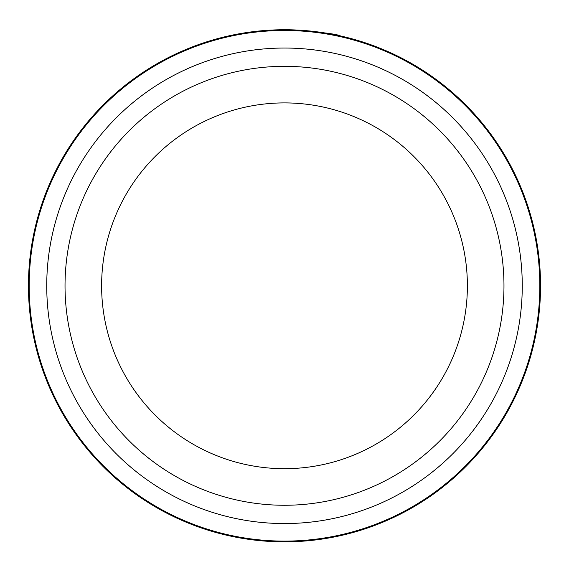 <?xml version="1.0" encoding="UTF-8"?>
<svg xmlns="http://www.w3.org/2000/svg" width="569" height="569" viewBox="0 0 569 569"><rect width="100%" height="100%" fill="white"/><g stroke="black" fill="none" stroke-linecap="round" stroke-linejoin="round"><path stroke-width="0.85" d="M539.817 285.794A255.317 255.317 0 0 0 284.5 30.477A255.317 255.317 0 0 0 29.183 285.794A255.317 255.317 0 0 0 284.5 541.112A255.317 255.317 0 0 0 539.817 285.794M339.316 35.683L340.376 35.918M292.573 29.873C323.164 32.533 339.074 34.545 340.312 35.904C336.002 33.813 318.313 31.764 287.26 29.759M467.391 285.794A182.891 182.891 0 0 0 284.5 102.904A182.891 182.891 0 0 0 101.609 285.794A182.891 182.891 0 0 0 284.5 468.692A182.891 182.891 0 0 0 467.391 285.794A182.891 182.891 0 0 1 284.5 468.692A182.891 182.891 0 0 1 101.609 285.794M234.826 34.609L240.367 33.571M311.727 31.195L329.75 33.777M269.784 30.171L271.321 30.086M522.264 285.794A237.764 237.764 0 0 0 284.5 48.038A237.764 237.764 0 0 0 46.736 285.794A237.764 237.764 0 0 0 284.5 523.558A237.764 237.764 0 0 0 522.264 285.794M540.55 285.794A256.05 256.05 0 0 0 284.5 29.744A256.05 256.05 0 0 0 28.45 285.794A256.05 256.05 0 0 0 284.5 541.844A256.05 256.05 0 0 0 540.55 285.794M65.03 285.794A219.47 219.47 0 0 1 284.5 66.324A219.47 219.47 0 0 1 503.97 285.794A219.47 219.47 0 0 1 284.5 505.265A219.47 219.47 0 0 1 65.03 285.794"/></g></svg>
